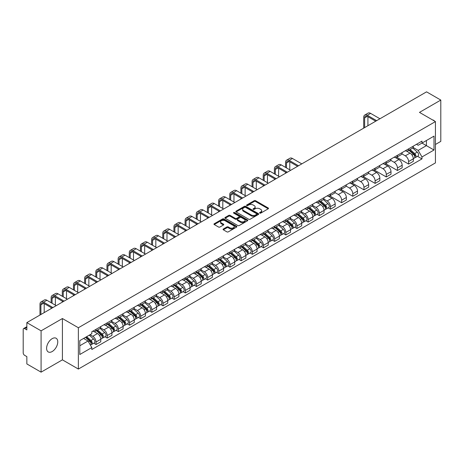 <?xml version="1.0" encoding="UTF-8"?>
<svg xmlns="http://www.w3.org/2000/svg" width="464" height="464" viewBox="0 0 464 464"><rect width="100%" height="100%" fill="white"/><g stroke="black" fill="none" stroke-linecap="round" stroke-linejoin="round"><path stroke-width="0.7" d="M259.782 213.109A0.696 0.4 0 0 0 260.768 213.109L268.233 208.8A0.992 0.574 0 0 0 268.523 208.4A0.992 0.574 0 0 0 268.233 207.994L255.589 200.692A0.992 0.574 0 0 0 254.185 200.692L246.72 205.001A0.696 0.4 0 0 0 246.517 205.285A0.696 0.4 0 0 0 246.72 205.569A0.696 0.4 0 0 0 247.701 205.569L248.669 205.013A3.178 1.833 0 0 1 253.164 205.013L254.22 205.622A3.178 1.833 0 0 1 255.148 206.915A3.178 1.833 0 0 1 254.22 208.214L253.251 208.771A0.696 0.4 0 0 0 253.048 209.055A0.696 0.4 0 0 0 253.251 209.339A0.696 0.4 0 0 0 254.237 209.339L255.2 208.783A3.178 1.833 0 0 1 259.695 208.783L260.751 209.392A3.178 1.833 0 0 1 261.679 210.691A3.178 1.833 0 0 1 260.751 211.984L259.782 212.541A0.696 0.4 0 0 0 259.579 212.825A0.696 0.4 0 0 0 259.782 213.109L259.782 212.541M52.183 351.538A7.894 4.559 120 0 0 57.339 344.584A7.894 4.559 120 0 0 56.127 338.256A7.894 4.559 120 0 0 52.183 338.65A7.894 4.559 120 0 0 47.026 345.605A7.894 4.559 120 0 0 48.233 351.927A7.894 4.559 120 0 0 52.183 351.538M434.495 121.052A7.894 4.559 120 0 0 433.654 120.292A7.894 4.559 120 0 0 432.576 119.944M223.346 228.996A0.992 0.574 0 0 0 223.056 229.402A0.992 0.574 0 0 0 223.346 229.808L226.896 231.855A0.992 0.574 0 0 0 228.3 231.855L236.588 227.07A0.992 0.574 0 0 0 236.878 226.664A0.992 0.574 0 0 0 236.588 226.258L223.944 218.962A0.992 0.574 0 0 0 222.54 218.962L214.252 223.747A0.992 0.574 0 0 0 213.962 224.153A0.992 0.574 0 0 0 214.252 224.559L218.538 227.029A0.992 0.574 0 0 0 219.942 227.029L223.491 224.982A0.992 0.574 0 0 0 223.781 224.576A0.992 0.574 0 0 0 223.491 224.17L221.363 222.946A2.656 1.531 0 0 1 220.586 221.862A2.656 1.531 0 0 1 222.227 220.441A2.656 1.531 0 0 1 225.121 220.777L233.444 225.579A2.656 1.531 0 0 1 234.221 226.664A2.656 1.531 0 0 1 232.586 228.085A2.656 1.531 0 0 1 229.686 227.749L228.3 226.948A0.992 0.574 0 0 0 226.896 226.948L223.346 228.996L223.346 229.808M78.37 327.741L62.414 318.53L41.087 330.838L26.848 322.619L426.561 91.849L440.8 100.067L419.479 112.381L435.435 121.591L78.37 327.741L78.37 369.054L435.435 162.905L435.435 121.591M248.739 219.246A0.992 0.574 0 0 0 250.142 219.246L258.431 214.461A0.992 0.574 0 0 0 258.721 214.055A0.992 0.574 0 0 0 258.431 213.649L245.787 206.347A0.992 0.574 0 0 0 244.383 206.347L236.095 211.132A0.992 0.574 0 0 0 235.805 211.538A0.992 0.574 0 0 0 236.095 211.944L248.739 219.246M233.949 213.26A0.696 0.4 0 0 1 234.656 213.359L234.656 212.535L247.509 219.953A0.992 0.574 0 0 1 247.799 220.359A0.992 0.574 0 0 1 247.509 220.765L239.221 225.55A0.992 0.574 0 0 1 237.817 225.55L225.173 218.248L228.723 216.218L228.723 215.395L225.173 217.442A0.992 0.574 0 0 0 224.883 217.848A0.992 0.574 0 0 0 225.173 218.248L225.173 217.442M228.723 216.218A0.992 0.574 0 0 1 230.127 216.218L230.127 215.395A0.992 0.574 0 0 0 228.723 215.395M230.127 215.395L235.254 218.353A0.992 0.574 0 0 0 236.657 218.353L239.012 216.995A0.992 0.574 0 0 0 239.302 216.589A0.992 0.574 0 0 0 239.012 216.183L233.67 213.104A0.696 0.4 0 0 1 233.467 212.819A0.696 0.4 0 0 1 233.897 212.448A0.696 0.4 0 0 1 234.656 212.535M41.087 330.838L41.087 372.151L26.848 363.933L26.848 356.619L24.633 355.337A2.024 1.166 -120 0 1 23.2 352.86L23.2 329.475A2.024 1.166 -120 0 1 23.618 328.553L26.848 326.685M435.435 144.478L440.8 141.381L440.8 100.067M41.087 372.151L62.414 359.844L78.37 369.054M26.848 322.619L26.848 329.933L24.633 328.651A2.024 1.166 -120 0 0 23.618 328.553M408.598 148.857A4.657 2.685 60 0 1 407.636 150.951L412.357 148.219A4.657 2.685 -120 0 0 413.32 146.131M401.899 153.874L405.31 155.84A4.657 2.685 60 0 1 408.598 161.542L413.325 158.816A4.657 2.685 -120 0 0 410.031 153.114L406.65 151.16M413.325 158.816L413.325 161.333L408.598 164.065L396.761 157.226M407.636 150.951A4.657 2.685 60 0 1 405.345 150.736M408.598 161.542L408.598 164.065M397.439 155.301A4.657 2.685 60 0 1 396.471 157.395L401.198 154.669A4.657 2.685 -120 0 0 402.16 152.575M385.596 163.67L397.439 170.508L402.16 167.782L402.16 165.259A4.657 2.685 -120 0 0 398.866 159.558L395.49 157.609M396.471 157.395A4.657 2.685 60 0 1 394.18 157.186M390.734 160.318L394.145 162.284A4.657 2.685 60 0 1 397.439 167.985L397.439 170.508M386.274 161.75A4.657 2.685 60 0 1 385.311 163.838L390.033 161.112A4.657 2.685 -120 0 0 390.995 159.024M374.436 170.114L386.274 176.952L390.995 174.226L390.995 171.703A4.657 2.685 -120 0 0 387.707 166.002L384.325 164.053M385.311 163.838A4.657 2.685 60 0 1 383.02 163.63M379.569 166.762L382.986 168.728A4.657 2.685 60 0 1 386.274 174.429L386.274 176.952M375.109 168.194A4.657 2.685 60 0 1 374.146 170.282L378.868 167.556A4.657 2.685 -120 0 0 379.836 165.468M363.271 176.564L375.109 183.396L379.836 180.67L379.836 178.147A4.657 2.685 -120 0 0 376.542 172.446L373.16 170.497M374.146 170.282A4.657 2.685 60 0 1 371.855 170.073M368.41 173.205L371.821 175.177A4.657 2.685 60 0 1 375.109 180.879L375.109 183.396M363.95 174.638A4.657 2.685 60 0 1 362.987 176.726L367.708 174A4.657 2.685 -120 0 0 368.671 171.912M352.112 183.007L363.95 189.84L368.671 187.114L368.671 184.597A4.657 2.685 -120 0 0 365.383 178.895L362.001 176.941M362.987 176.726A4.657 2.685 60 0 1 360.696 176.517M357.245 179.649L360.656 181.621A4.657 2.685 60 0 1 363.95 187.323L363.95 189.84M352.785 181.082A4.657 2.685 60 0 1 351.822 183.17L356.543 180.444A4.657 2.685 -120 0 0 357.506 178.356M340.947 189.451L352.785 196.284L357.506 193.558L357.506 191.04A4.657 2.685 -120 0 0 354.218 185.339L350.836 183.384M351.822 183.17A4.657 2.685 60 0 1 349.531 182.961M346.086 186.093L349.496 188.065A4.657 2.685 60 0 1 352.785 193.766L352.785 196.284M341.626 187.526A4.657 2.685 60 0 1 340.657 189.619L345.384 186.888A4.657 2.685 -120 0 0 346.347 184.8M329.782 195.895L341.626 202.727L346.347 200.001L346.347 197.484A4.657 2.685 -120 0 0 343.053 191.783L339.677 189.828M340.657 189.619A4.657 2.685 60 0 1 338.366 189.405M334.921 192.543L338.331 194.509A4.657 2.685 60 0 1 341.626 200.21L341.626 202.727M330.461 193.969A4.657 2.685 60 0 1 329.498 196.063L334.219 193.337A4.657 2.685 -120 0 0 335.182 191.243M328.199 207.866L330.461 209.177L335.182 206.451L335.182 203.928A4.657 2.685 -120 0 0 331.893 198.227L328.512 196.278M329.498 196.063A4.657 2.685 60 0 1 327.207 195.849M323.756 198.986L327.166 200.953A4.657 2.685 60 0 1 330.461 206.654L330.461 209.177M319.296 200.419A4.657 2.685 60 0 1 318.333 202.507L323.054 199.781A4.657 2.685 -120 0 0 324.023 197.687M317.034 214.31L319.296 215.621L324.023 212.895L324.023 210.372A4.657 2.685 -120 0 0 320.728 204.67L317.347 202.722M318.333 202.507A4.657 2.685 60 0 1 316.042 202.298M312.597 205.43L316.007 207.396A4.657 2.685 60 0 1 319.296 213.098L319.296 215.621M308.137 206.863A4.657 2.685 60 0 1 307.174 208.951L311.895 206.225A4.657 2.685 -120 0 0 312.858 204.137M305.869 220.76L308.137 222.065L312.858 219.339L312.858 216.816A4.657 2.685 -120 0 0 309.569 211.114L306.188 209.165M307.174 208.951A4.657 2.685 60 0 1 304.877 208.742M301.432 211.874L304.842 213.846A4.657 2.685 60 0 1 308.137 219.542L308.137 222.065M296.972 213.307A4.657 2.685 60 0 1 296.009 215.395L300.73 212.669A4.657 2.685 -120 0 0 301.693 210.581M294.71 227.203L296.972 228.508L301.693 225.782L301.693 223.265A4.657 2.685 -120 0 0 298.404 217.564L295.023 215.609M296.009 215.395A4.657 2.685 60 0 1 293.718 215.186M290.273 218.318L293.683 220.29A4.657 2.685 60 0 1 296.972 225.991L296.972 228.508M285.812 219.75A4.657 2.685 60 0 1 284.844 221.838L289.571 219.112A4.657 2.685 -120 0 0 290.534 217.024M283.545 233.647L285.812 234.952L290.534 232.226L290.534 229.709A4.657 2.685 -120 0 0 287.239 224.008L283.864 222.053M284.844 221.838A4.657 2.685 60 0 1 282.553 221.63M279.108 224.762L282.518 226.734A4.657 2.685 60 0 1 285.812 232.435L285.812 234.952M274.647 226.194A4.657 2.685 60 0 1 273.685 228.288L278.406 225.556A4.657 2.685 -120 0 0 279.369 223.468M272.385 240.091L274.647 241.396L279.369 238.67L279.369 236.153A4.657 2.685 -120 0 0 276.08 230.451L272.699 228.497M273.685 228.288A4.657 2.685 60 0 1 271.394 228.073M267.943 231.205L271.353 233.177A4.657 2.685 60 0 1 274.647 238.879L274.647 241.396M263.482 232.638A4.657 2.685 60 0 1 262.52 234.732L267.241 232.006A4.657 2.685 -120 0 0 268.209 229.912M261.22 246.535L263.482 247.846L268.209 245.12L268.209 242.597A4.657 2.685 -120 0 0 264.915 236.895L261.534 234.946M262.52 234.732A4.657 2.685 60 0 1 260.229 234.517M256.783 237.655L260.194 239.621A4.657 2.685 60 0 1 263.482 245.323L263.482 247.846M252.323 239.088A4.657 2.685 60 0 1 251.36 241.176L256.082 238.45A4.657 2.685 -120 0 0 257.044 236.356M250.055 252.979L252.323 254.289L257.044 251.563L257.044 249.04A4.657 2.685 -120 0 0 253.756 243.339L250.374 241.39M251.36 241.176A4.657 2.685 60 0 1 249.064 240.967M245.618 244.099L249.029 246.065A4.657 2.685 60 0 1 252.323 251.766L252.323 254.289M241.158 245.531A4.657 2.685 60 0 1 240.195 247.619L244.917 244.893A4.657 2.685 -120 0 0 245.879 242.805M238.896 259.428L241.158 260.733L245.879 258.007L245.879 255.484A4.657 2.685 -120 0 0 242.591 249.783L239.209 247.834M240.195 247.619A4.657 2.685 60 0 1 237.904 247.411M234.459 250.543L237.87 252.509A4.657 2.685 60 0 1 241.158 258.21L241.158 260.733M229.999 251.975A4.657 2.685 60 0 1 229.03 254.063L233.757 251.337A4.657 2.685 -120 0 0 234.72 249.249M227.731 265.872L229.999 267.177L234.72 264.451L234.72 261.934A4.657 2.685 -120 0 0 231.426 256.232L228.044 254.278M229.03 254.063A4.657 2.685 60 0 1 226.739 253.854M223.294 256.986L226.705 258.958A4.657 2.685 60 0 1 229.999 264.66L229.999 267.177M218.834 258.419A4.657 2.685 60 0 1 217.871 260.507L222.592 257.781A4.657 2.685 -120 0 0 223.555 255.693M216.572 272.316L218.834 273.621L223.555 270.895L223.555 268.378A4.657 2.685 -120 0 0 220.267 262.676L216.885 260.722M217.871 260.507A4.657 2.685 60 0 1 215.58 260.298M212.129 263.43L215.54 265.402A4.657 2.685 60 0 1 218.834 271.104L218.834 273.621M207.669 264.863A4.657 2.685 60 0 1 206.706 266.951L211.427 264.225A4.657 2.685 -120 0 0 212.396 262.137M205.407 278.76L207.669 280.065L212.396 277.339L212.396 274.821A4.657 2.685 -120 0 0 209.102 269.12L205.72 267.165M206.706 266.951A4.657 2.685 60 0 1 204.415 266.742M200.97 269.874L204.38 271.846A4.657 2.685 60 0 1 207.669 277.547L207.669 280.065M196.51 271.307A4.657 2.685 60 0 1 195.547 273.4L200.268 270.674A4.657 2.685 -120 0 0 201.231 268.581M194.242 285.203L196.51 286.514L201.231 283.782L201.231 281.265A4.657 2.685 -120 0 0 197.937 275.564L194.561 273.615M195.547 273.4A4.657 2.685 60 0 1 193.25 273.186M189.805 276.324L193.215 278.29A4.657 2.685 60 0 1 196.51 283.991L196.51 286.514M185.345 277.756A4.657 2.685 60 0 1 184.382 279.844L189.103 277.118A4.657 2.685 -120 0 0 190.066 275.024M183.083 291.647L185.345 292.958L190.066 290.232L190.066 287.709A4.657 2.685 -120 0 0 186.777 282.008L183.396 280.059M184.382 279.844A4.657 2.685 60 0 1 182.091 279.635M178.646 282.767L182.056 284.734A4.657 2.685 60 0 1 185.345 290.435L185.345 292.958M174.18 284.2A4.657 2.685 60 0 1 173.217 286.288L177.944 283.562A4.657 2.685 -120 0 0 178.907 281.474M171.918 298.097L174.186 299.402L178.907 296.676L178.907 294.153A4.657 2.685 -120 0 0 175.612 288.451L172.231 286.503M173.217 286.288A4.657 2.685 60 0 1 170.926 286.079M167.481 289.211L170.891 291.177A4.657 2.685 60 0 1 174.186 296.879L174.186 299.402M163.021 290.644A4.657 2.685 60 0 1 162.058 292.732L166.779 290.006A4.657 2.685 -120 0 0 167.742 287.918M160.759 304.541L163.021 305.846L167.742 303.12L167.742 300.597A4.657 2.685 -120 0 0 164.453 294.901L161.072 292.946M162.058 292.732A4.657 2.685 60 0 1 159.767 292.523M156.316 295.655L159.726 297.627A4.657 2.685 60 0 1 163.021 303.328L163.021 305.846M151.856 297.088A4.657 2.685 60 0 1 150.893 299.176L155.614 296.45A4.657 2.685 -120 0 0 156.583 294.362M149.594 310.984L151.856 312.289L156.583 309.563L156.583 307.046A4.657 2.685 -120 0 0 153.288 301.345L149.907 299.39M150.893 299.176A4.657 2.685 60 0 1 148.602 298.967M145.157 302.099L148.567 304.071A4.657 2.685 60 0 1 151.856 309.772L151.856 312.289M140.696 303.531A4.657 2.685 60 0 1 139.728 305.619L144.455 302.893A4.657 2.685 -120 0 0 145.418 300.805M138.429 317.428L140.696 318.733L145.418 316.007L145.418 313.49A4.657 2.685 -120 0 0 142.123 307.789L138.748 305.834M139.728 305.619A4.657 2.685 60 0 1 137.437 305.411M133.992 308.543L137.402 310.515A4.657 2.685 60 0 1 140.696 316.216L140.696 318.733M129.531 309.975A4.657 2.685 60 0 1 128.569 312.069L133.29 309.343A4.657 2.685 -120 0 0 134.253 307.249M127.269 323.872L129.531 325.183L134.253 322.451L134.253 319.934A4.657 2.685 -120 0 0 130.964 314.232L127.583 312.284M128.569 312.069A4.657 2.685 60 0 1 126.278 311.854M122.827 314.992L126.243 316.958A4.657 2.685 60 0 1 129.531 322.66L129.531 325.183M118.366 316.419A4.657 2.685 60 0 1 117.404 318.513L122.131 315.787A4.657 2.685 -120 0 0 123.093 313.693M116.104 330.316L118.366 331.627L123.093 328.901L123.093 326.378A4.657 2.685 -120 0 0 119.799 320.676L116.418 318.727M117.404 318.513A4.657 2.685 60 0 1 115.113 318.304M111.667 321.436L115.078 323.402A4.657 2.685 60 0 1 118.366 329.104L118.366 331.627M107.207 322.869A4.657 2.685 60 0 1 106.244 324.957L110.966 322.231A4.657 2.685 -120 0 0 111.928 320.143M104.939 336.76L107.207 338.07L111.928 335.344L111.928 332.821A4.657 2.685 -120 0 0 108.64 327.12L105.258 325.171M106.244 324.957A4.657 2.685 60 0 1 103.953 324.748M100.502 327.88L103.913 329.846A4.657 2.685 60 0 1 107.207 335.547L107.207 338.07M96.042 329.312A4.657 2.685 60 0 1 95.079 331.4L99.801 328.674A4.657 2.685 -120 0 0 100.769 326.586M93.78 343.209L96.042 344.514L100.769 341.788L100.769 339.265A4.657 2.685 -120 0 0 97.475 333.564L94.093 331.615M95.079 331.4A4.657 2.685 60 0 1 92.788 331.192M90.033 334.724L92.754 336.296A4.657 2.685 60 0 1 96.042 341.997L96.042 344.514M416.51 144.292L418.186 145.267L434.002 136.132L426.416 140.511L426.416 145.638L418.186 150.388L413.059 147.424M79.802 345.755L88.032 341.005L91.82 347.571L79.802 354.513L79.802 340.628L91.82 333.691L91.82 331.748L421.979 141.131L421.979 143.074L434.002 150.017L421.979 156.954L418.186 150.388M434.002 136.132L434.002 150.017M91.82 347.571L91.82 349.514L421.979 158.897L421.979 156.954M62.414 318.53L62.414 359.844M88.032 341.005L83.595 338.442M417.496 156.31L421.979 158.897M260.06 213.208L260.751 212.814A3.178 1.833 0 0 0 261.679 211.514L261.679 210.691M255.148 206.915L255.148 207.744A3.178 1.833 0 0 1 254.22 209.044L253.53 209.438M268.233 207.994L268.233 208.8L255.589 201.521A0.992 0.574 0 0 0 254.185 201.521L246.999 205.668M258.431 213.649L258.431 214.461L245.787 207.176A0.992 0.574 0 0 0 244.383 207.176L236.112 211.955M256.673 214.339A0.696 0.4 0 0 0 256.882 214.055A0.696 0.4 0 0 0 256.673 213.771L245.578 207.362A0.696 0.4 0 0 0 244.598 207.362L243.577 207.953A3.178 1.833 0 0 0 242.643 209.247A3.178 1.833 0 0 0 243.577 210.546L251.163 214.925A3.178 1.833 0 0 0 255.658 214.925L256.673 214.339L256.673 215.163A0.696 0.4 0 0 0 256.882 214.878L256.882 214.055M242.643 209.247L242.643 210.076A3.178 1.833 0 0 0 243.577 211.375L243.577 210.546M256.673 215.163L255.658 215.754A3.178 1.833 0 0 1 251.163 215.754L243.577 211.375M230.127 216.218L235.254 219.176A0.992 0.574 0 0 0 236.657 219.176L239.012 217.819A0.992 0.574 0 0 0 239.302 217.413L239.302 216.589M234.656 213.359L247.498 220.771M240.572 221.427A2.656 1.531 0 0 0 243.472 221.757A2.656 1.531 0 0 0 245.108 220.342A2.656 1.531 0 0 0 244.331 219.257L241.402 217.564A0.992 0.574 0 0 0 239.992 217.564L237.643 218.921A0.992 0.574 0 0 0 237.353 219.327A0.992 0.574 0 0 0 237.643 219.733L240.572 221.427L240.572 222.25A2.656 1.531 0 0 0 243.472 222.581A2.656 1.531 0 0 0 245.108 221.166L245.108 220.342M237.353 219.327L237.353 220.151A0.992 0.574 0 0 0 237.643 220.557L237.643 219.733M240.572 222.25L237.643 220.557M234.221 226.664L234.221 227.493A2.656 1.531 0 0 1 232.586 228.909A2.656 1.531 0 0 1 229.686 228.578L228.3 227.778A0.992 0.574 0 0 0 226.896 227.778L223.364 229.813M220.586 221.862L220.586 222.685A2.656 1.531 0 0 0 221.363 223.77L221.363 222.946M223.474 224.988L221.363 223.77M236.588 226.258L236.588 227.07L223.944 219.785A0.992 0.574 0 0 0 222.54 219.785L214.264 224.564M408.923 150.203L413.47 154.263A2.529 1.462 60 0 1 414.265 158.178L413.32 158.723M409.045 150.313L411.185 151.548M409.381 149.942L414.445 154.454A1.212 0.702 60 0 1 414.822 156.333A1.212 0.702 60 0 1 414.712 156.38M410.141 149.501L414.688 153.561A2.529 1.462 60 0 1 415.483 157.476A2.529 1.462 60 0 1 414.717 157.557M412.676 147.981L417.264 152.076A2.529 1.462 60 0 1 418.058 155.985L415.483 157.476M364.629 127.606L364.629 117.897A3.793 2.192 60 0 1 365.417 116.157A3.793 2.192 60 0 1 367.314 116.348L375.718 121.203M379.941 118.761L370.603 113.373A5.11 2.952 -120 0 0 368.051 113.117L364.756 115.02A5.11 2.952 -120 0 0 363.701 117.357L363.701 128.139M376.652 120.663L367.314 115.269A5.11 2.952 -120 0 0 364.756 115.02M367.923 125.703L367.923 116.696M319.621 201.765L324.168 205.825A2.529 1.462 60 0 1 324.962 209.734L324.017 210.279M319.742 201.869L321.883 203.104M320.079 201.498L325.142 206.016A1.212 0.702 60 0 1 325.525 207.895A1.212 0.702 60 0 1 325.409 207.936M320.839 201.063L325.386 205.117A2.529 1.462 60 0 1 326.18 209.032A2.529 1.462 60 0 1 325.415 209.113M323.373 199.537L327.961 203.632A2.529 1.462 60 0 1 328.756 207.547L326.18 209.032M308.456 208.208L313.009 212.268A2.529 1.462 60 0 1 313.803 216.178L312.858 216.723M308.577 208.313L310.718 209.554M308.92 207.942L313.977 212.46A1.212 0.702 60 0 1 314.36 214.339A1.212 0.702 60 0 1 314.25 214.38M309.674 207.507L314.221 211.567A2.529 1.462 60 0 1 315.015 215.476A2.529 1.462 60 0 1 314.256 215.557M312.208 205.981L316.802 210.076A2.529 1.462 60 0 1 317.596 213.991L315.015 215.476M297.296 214.652L301.844 218.712A2.529 1.462 60 0 1 302.638 222.621L301.693 223.167M297.418 214.762L299.558 215.998M297.755 214.385L302.818 218.904A1.212 0.702 60 0 1 303.195 220.783A1.212 0.702 60 0 1 303.085 220.823M298.514 213.95L303.062 218.01A2.529 1.462 60 0 1 303.856 221.92A2.529 1.462 60 0 1 303.091 222.001M301.049 212.425L305.637 216.52A2.529 1.462 60 0 1 306.431 220.435L303.856 221.92M286.131 221.096L290.679 225.156A2.529 1.462 60 0 1 291.473 229.071L290.534 229.61M286.253 221.206L288.393 222.442M286.59 220.835L291.653 225.347A1.212 0.702 60 0 1 292.036 227.227A1.212 0.702 60 0 1 291.926 227.273M287.349 220.394L291.897 224.454A2.529 1.462 60 0 1 292.691 228.363A2.529 1.462 60 0 1 291.926 228.445M289.884 218.875L294.472 222.969A2.529 1.462 60 0 1 295.266 226.879L292.691 228.363M274.972 227.54L279.519 231.6A2.529 1.462 60 0 1 280.314 235.515L279.369 236.06M275.088 227.65L277.234 228.885M275.43 227.279L280.488 231.791A1.212 0.702 60 0 1 280.871 233.67A1.212 0.702 60 0 1 280.761 233.717M276.184 226.838L280.737 230.898A2.529 1.462 60 0 1 281.532 234.813A2.529 1.462 60 0 1 280.766 234.894M278.725 225.318L283.313 229.413A2.529 1.462 60 0 1 284.107 233.322L281.532 234.813M263.807 233.989L268.354 238.044A2.529 1.462 60 0 1 269.149 241.959L268.204 242.504M263.929 234.094L266.069 235.329M264.265 233.723L269.329 238.241A1.212 0.702 60 0 1 269.712 240.114A1.212 0.702 60 0 1 269.596 240.161M265.025 233.282L269.572 237.342A2.529 1.462 60 0 1 270.367 241.257A2.529 1.462 60 0 1 269.601 241.338M267.56 231.762L272.148 235.857A2.529 1.462 60 0 1 272.942 239.766L270.367 241.257M252.642 240.433L257.195 244.493A2.529 1.462 60 0 1 257.99 248.402L257.044 248.948M252.764 240.538L254.904 241.773M253.106 240.166L258.164 244.685A1.212 0.702 60 0 1 258.547 246.564A1.212 0.702 60 0 1 258.436 246.604M253.86 239.731L258.407 243.786A2.529 1.462 60 0 1 259.202 247.701A2.529 1.462 60 0 1 258.442 247.782M256.395 238.206L260.988 242.301A2.529 1.462 60 0 1 261.777 246.216L259.202 247.701M241.483 246.877L246.03 250.937A2.529 1.462 60 0 1 246.825 254.846L245.879 255.391M241.605 246.981L243.745 248.223M241.941 246.61L247.005 251.128A1.212 0.702 60 0 1 247.382 253.008A1.212 0.702 60 0 1 247.271 253.048M242.701 246.175L247.248 250.235A2.529 1.462 60 0 1 248.043 254.144A2.529 1.462 60 0 1 247.277 254.226M245.236 244.65L249.823 248.745A2.529 1.462 60 0 1 250.618 252.66L248.043 254.144M230.318 253.321L234.865 257.381A2.529 1.462 60 0 1 235.66 261.29L234.72 261.835M230.44 253.431L232.58 254.666M230.776 253.054L235.84 257.572A1.212 0.702 60 0 1 236.222 259.451A1.212 0.702 60 0 1 236.112 259.492M231.536 252.619L236.083 256.679A2.529 1.462 60 0 1 236.878 260.588A2.529 1.462 60 0 1 236.112 260.669M234.071 251.094L238.658 255.188A2.529 1.462 60 0 1 239.453 259.103L236.878 260.588M219.159 259.765L223.706 263.825A2.529 1.462 60 0 1 224.501 267.74L223.555 268.279M219.275 259.875L221.421 261.11M219.617 259.504L224.675 264.016A1.212 0.702 60 0 1 225.057 265.895A1.212 0.702 60 0 1 224.947 265.942M220.371 259.063L224.924 263.123A2.529 1.462 60 0 1 225.719 267.032A2.529 1.462 60 0 1 224.953 267.113M222.911 257.543L227.499 261.638A2.529 1.462 60 0 1 228.294 265.547L225.719 267.032M207.994 266.208L212.541 270.268A2.529 1.462 60 0 1 213.336 274.183L212.39 274.729M208.116 266.319L210.256 267.554M208.452 265.947L213.515 270.46A1.212 0.702 60 0 1 213.898 272.339A1.212 0.702 60 0 1 213.782 272.385M209.212 265.507L213.759 269.567A2.529 1.462 60 0 1 214.554 273.482A2.529 1.462 60 0 1 213.788 273.563M211.746 263.987L216.334 268.082A2.529 1.462 60 0 1 217.129 271.991L214.554 273.482M196.829 272.658L201.382 276.712A2.529 1.462 60 0 1 202.176 280.627L201.231 281.172M196.951 272.762L199.091 273.998M197.293 272.391L202.35 276.909A1.212 0.702 60 0 1 202.733 278.783A1.212 0.702 60 0 1 202.623 278.829M198.047 271.95L202.594 276.01A2.529 1.462 60 0 1 203.389 279.925A2.529 1.462 60 0 1 202.629 280.007M200.581 270.431L205.175 274.526A2.529 1.462 60 0 1 205.964 278.435L203.389 279.925M185.67 279.102L190.217 283.162A2.529 1.462 60 0 1 191.011 287.071L190.066 287.616M185.791 279.206L187.932 280.442M186.128 278.835L191.191 283.353A1.212 0.702 60 0 1 191.568 285.227A1.212 0.702 60 0 1 191.458 285.273M186.888 278.4L191.435 282.454A2.529 1.462 60 0 1 192.229 286.369A2.529 1.462 60 0 1 191.464 286.45M189.422 276.875L194.01 280.969A2.529 1.462 60 0 1 194.805 284.879L192.229 286.369M174.505 285.546L179.052 289.606A2.529 1.462 60 0 1 179.846 293.515L178.907 294.06M174.626 285.65L176.767 286.891M174.963 285.279L180.026 289.797A1.212 0.702 60 0 1 180.409 291.676A1.212 0.702 60 0 1 180.299 291.717M175.723 284.844L180.27 288.904A2.529 1.462 60 0 1 181.064 292.813A2.529 1.462 60 0 1 180.299 292.894M178.257 283.318L182.845 287.413A2.529 1.462 60 0 1 183.64 291.328L181.064 292.813M286.491 167.922L286.491 163.009A3.793 2.192 60 0 1 287.274 161.269A3.793 2.192 60 0 1 289.171 161.46L297.581 166.315M301.803 163.873L292.465 158.485A5.11 2.952 -120 0 0 289.907 158.23L286.619 160.132A5.11 2.952 -120 0 0 285.557 162.47L285.557 167.388M298.509 165.776L289.171 160.387A5.11 2.952 -120 0 0 286.619 160.132M285.557 172.26L285.557 173.252M289.78 169.824L289.78 161.808M275.326 174.371L275.326 169.453A3.793 2.192 60 0 1 276.115 167.719A3.793 2.192 60 0 1 278.011 167.904L286.416 172.759M290.638 170.323L281.3 164.929A5.11 2.952 -120 0 0 278.748 164.674L275.454 166.576A5.11 2.952 -120 0 0 274.398 168.913L274.398 173.832M287.349 172.219L278.011 166.831A5.11 2.952 -120 0 0 275.454 166.576M274.398 178.71L274.398 179.696M278.62 176.268L278.62 168.252M264.167 180.815L264.167 175.897A3.793 2.192 60 0 1 264.95 174.162A3.793 2.192 60 0 1 266.846 174.348L275.256 179.203M279.479 176.767L270.141 171.373A5.11 2.952 -120 0 0 267.583 171.123L264.294 173.02A5.11 2.952 -120 0 0 263.233 175.363L263.233 180.276M276.184 178.663L266.846 173.275A5.11 2.952 -120 0 0 264.294 173.02M263.233 185.153L263.233 186.145M267.455 182.712L267.455 174.702M253.002 187.259L253.002 182.34A3.793 2.192 60 0 1 253.785 180.606A3.793 2.192 60 0 1 255.687 180.792L264.091 185.646M268.314 183.21L258.976 177.816A5.11 2.952 -120 0 0 256.424 177.567L253.129 179.464A5.11 2.952 -120 0 0 252.074 181.807L252.074 186.719M265.025 185.113L255.687 179.719A5.11 2.952 -120 0 0 253.129 179.464M252.074 191.597L252.074 192.589M256.29 189.161L256.29 181.146M241.837 193.703L241.837 188.79A3.793 2.192 60 0 1 242.626 187.05A3.793 2.192 60 0 1 244.522 187.236L252.932 192.09M257.155 189.654L247.817 184.266A5.11 2.952 -120 0 0 245.259 184.011L241.964 185.913A5.11 2.952 -120 0 0 240.909 188.251L240.909 193.169M253.86 191.557L244.522 186.163A5.11 2.952 -120 0 0 241.964 185.913M240.909 198.041L240.909 199.033M245.131 195.605L245.131 187.589M230.678 200.146L230.678 195.234A3.793 2.192 60 0 1 231.461 193.494A3.793 2.192 60 0 1 233.357 193.685L241.767 198.534M245.99 196.098L236.652 190.71A5.11 2.952 -120 0 0 234.094 190.455L230.805 192.357A5.11 2.952 -120 0 0 229.744 194.694L229.744 199.613M242.695 198L233.357 192.606A5.11 2.952 -120 0 0 230.805 192.357M229.744 204.485L229.744 205.477M233.966 202.049L233.966 194.033M219.513 206.59L219.513 201.678A3.793 2.192 60 0 1 220.301 199.938A3.793 2.192 60 0 1 222.198 200.129L230.602 204.984M234.825 202.542L225.487 197.154A5.11 2.952 -120 0 0 222.935 196.898L219.64 198.801A5.11 2.952 -120 0 0 218.585 201.138L218.585 206.057M231.536 204.444L222.198 199.056A5.11 2.952 -120 0 0 219.64 198.801M218.585 210.929L218.585 211.92M222.807 208.493L222.807 200.477M208.353 213.04L208.353 208.121A3.793 2.192 60 0 1 209.136 206.381A3.793 2.192 60 0 1 211.033 206.573L219.443 211.427M223.665 208.991L214.327 203.597A5.11 2.952 -120 0 0 211.77 203.342L208.481 205.245A5.11 2.952 -120 0 0 207.42 207.582L207.42 212.5M220.371 210.888L211.033 205.5A5.11 2.952 -120 0 0 208.481 205.245M207.42 217.372L207.42 218.364M211.642 214.936L211.642 206.921M197.188 219.484L197.188 214.565A3.793 2.192 60 0 1 197.971 212.831A3.793 2.192 60 0 1 199.874 213.017L208.278 217.871M212.5 215.435L203.162 210.041A5.11 2.952 -120 0 0 200.61 209.792L197.316 211.688A5.11 2.952 -120 0 0 196.26 214.032L196.26 218.944M209.212 217.332L199.874 211.944A5.11 2.952 -120 0 0 197.316 211.688M196.26 223.822L196.26 224.814M200.477 221.38L200.477 213.37M186.023 225.927L186.023 221.009A3.793 2.192 60 0 1 186.812 219.275A3.793 2.192 60 0 1 188.709 219.46L197.119 224.315M201.335 221.879L191.997 216.485A5.11 2.952 -120 0 0 189.445 216.236L186.151 218.132A5.11 2.952 -120 0 0 185.095 220.475L185.095 225.388M198.047 223.781L188.709 218.387A5.11 2.952 -120 0 0 186.151 218.132M185.095 230.266L185.095 231.258M189.318 227.83L189.318 219.814M174.864 232.371L174.864 227.453A3.793 2.192 60 0 1 175.647 225.719A3.793 2.192 60 0 1 177.544 225.904L185.954 230.759M190.176 228.323L180.838 222.935A5.11 2.952 -120 0 0 178.28 222.679L174.992 224.582A5.11 2.952 -120 0 0 173.93 226.919L173.93 231.832M186.882 230.225L177.544 224.831A5.11 2.952 -120 0 0 174.992 224.582M173.93 236.71L173.93 237.701M178.153 234.274L178.153 226.258M163.699 238.815L163.699 233.902A3.793 2.192 60 0 1 164.488 232.162A3.793 2.192 60 0 1 166.385 232.354L174.789 237.203M179.011 234.767L169.673 229.378A5.11 2.952 -120 0 0 167.121 229.123L163.827 231.026A5.11 2.952 -120 0 0 162.771 233.363L162.771 238.281M175.723 236.669L166.385 231.275A5.11 2.952 -120 0 0 163.827 231.026M162.771 243.153L162.771 244.145M166.994 240.717L166.994 232.702M152.54 245.259L152.54 240.346A3.793 2.192 60 0 1 153.323 238.606A3.793 2.192 60 0 1 155.22 238.798L163.63 243.652M167.852 241.21L158.514 235.822A5.11 2.952 -120 0 0 155.956 235.567L152.668 237.469A5.11 2.952 -120 0 0 151.606 239.807L151.606 244.725M164.558 243.113L155.22 237.719A5.11 2.952 -120 0 0 152.668 237.469M151.606 249.597L151.606 250.589M155.829 247.161L155.829 239.146M141.375 251.708L141.375 246.79A3.793 2.192 60 0 1 142.158 245.05A3.793 2.192 60 0 1 144.06 245.241L152.465 250.096M156.687 247.66L147.349 242.266A5.11 2.952 -120 0 0 144.797 242.011L141.503 243.913A5.11 2.952 -120 0 0 140.447 246.251L140.447 251.169M153.398 249.557L144.06 244.168A5.11 2.952 -120 0 0 141.503 243.913M140.447 256.041L140.447 257.033M144.664 253.605L144.664 245.589M130.21 258.152L130.21 253.234A3.793 2.192 60 0 1 130.999 251.5A3.793 2.192 60 0 1 132.895 251.685L141.305 256.54M145.522 254.104L136.184 248.71A5.11 2.952 -120 0 0 133.632 248.46L130.338 250.357A5.11 2.952 -120 0 0 129.282 252.7L129.282 257.613M142.233 256L132.895 250.612A5.11 2.952 -120 0 0 130.338 250.357M129.282 262.491L129.282 263.482M133.504 260.049L133.504 252.039M163.345 291.989L167.893 296.049A2.529 1.462 60 0 1 168.687 299.959L167.742 300.504M163.461 292.1L165.602 293.335M163.804 291.723L168.861 296.241A1.212 0.702 60 0 1 169.244 298.12A1.212 0.702 60 0 1 169.134 298.161M164.558 291.288L169.111 295.348A2.529 1.462 60 0 1 169.899 299.257A2.529 1.462 60 0 1 169.14 299.338M167.098 289.762L171.686 293.857A2.529 1.462 60 0 1 172.48 297.772L169.899 299.257M119.051 264.596L119.051 259.678A3.793 2.192 60 0 1 119.834 257.943A3.793 2.192 60 0 1 121.73 258.129L130.14 262.984M134.363 260.548L125.025 255.154A5.11 2.952 -120 0 0 122.467 254.904L119.178 256.801A5.11 2.952 -120 0 0 118.117 259.144L118.117 264.057M131.068 262.444L121.73 257.056A5.11 2.952 -120 0 0 119.178 256.801M118.117 268.934L118.117 269.926M122.339 266.498L122.339 258.483M152.18 298.433L156.728 302.493A2.529 1.462 60 0 1 157.522 306.402L156.577 306.948M152.302 298.543L154.442 299.779M152.639 298.172L157.702 302.685A1.212 0.702 60 0 1 158.079 304.564A1.212 0.702 60 0 1 157.969 304.61M153.398 297.731L157.946 301.791A2.529 1.462 60 0 1 158.74 305.701A2.529 1.462 60 0 1 157.975 305.782M155.933 296.212L160.521 300.301A2.529 1.462 60 0 1 161.315 304.216L158.74 305.701M107.886 271.04L107.886 266.121A3.793 2.192 60 0 1 108.675 264.387A3.793 2.192 60 0 1 110.571 264.573L118.975 269.427M123.198 266.991L113.86 261.597A5.11 2.952 -120 0 0 111.308 261.348L108.013 263.245A5.11 2.952 -120 0 0 106.958 265.588L106.958 270.5M119.909 268.894L110.571 263.5A5.11 2.952 -120 0 0 108.013 263.245M106.958 275.378L106.958 276.37M111.18 272.942L111.18 264.927M141.015 304.877L145.568 308.937A2.529 1.462 60 0 1 146.363 312.852L145.418 313.397M141.137 304.987L143.277 306.223M141.474 304.616L146.537 309.128A1.212 0.702 60 0 1 146.92 311.008A1.212 0.702 60 0 1 146.81 311.054M142.233 304.175L146.781 308.235A2.529 1.462 60 0 1 147.575 312.15A2.529 1.462 60 0 1 146.815 312.231M144.768 302.656L149.356 306.75A2.529 1.462 60 0 1 150.15 310.66L147.575 312.15M96.721 277.484L96.721 272.571A3.793 2.192 60 0 1 97.51 270.831A3.793 2.192 60 0 1 99.406 271.017L107.816 275.871M112.039 273.435L102.701 268.047A5.11 2.952 -120 0 0 100.143 267.792L96.854 269.694A5.11 2.952 -120 0 0 95.793 272.032L95.793 276.95M108.744 275.338L99.406 269.944A5.11 2.952 -120 0 0 96.854 269.694M95.793 281.822L95.793 282.814M100.015 279.386L100.015 271.37M129.856 311.327L134.403 315.381A2.529 1.462 60 0 1 135.198 319.296L134.253 319.841M129.978 311.431L132.118 312.666M130.314 311.06L135.378 315.578A1.212 0.702 60 0 1 135.755 317.451A1.212 0.702 60 0 1 135.645 317.498M131.068 310.619L135.621 314.679A2.529 1.462 60 0 1 136.416 318.594A2.529 1.462 60 0 1 135.65 318.675M133.609 309.099L138.197 313.194A2.529 1.462 60 0 1 138.991 317.103L136.416 318.594M85.562 283.927L85.562 279.015A3.793 2.192 60 0 1 86.345 277.275A3.793 2.192 60 0 1 88.247 277.466L96.651 282.321M100.874 279.879L91.536 274.491A5.11 2.952 -120 0 0 88.978 274.236L85.689 276.138A5.11 2.952 -120 0 0 84.634 278.475L84.634 283.394M97.585 281.781L88.247 276.387A5.11 2.952 -120 0 0 85.689 276.138M84.634 288.266L84.634 289.258M88.85 285.83L88.85 277.814M118.691 317.77L123.238 321.825A2.529 1.462 60 0 1 124.033 325.74L123.093 326.285M118.813 317.875L120.953 319.11M119.149 317.504L124.213 322.022A1.212 0.702 60 0 1 124.596 323.895A1.212 0.702 60 0 1 124.485 323.942M119.909 317.069L124.456 321.123A2.529 1.462 60 0 1 125.251 325.038A2.529 1.462 60 0 1 124.485 325.119M122.444 315.543L127.032 319.638A2.529 1.462 60 0 1 127.826 323.547L125.251 325.038M74.397 290.377L74.397 285.459A3.793 2.192 60 0 1 75.185 283.719A3.793 2.192 60 0 1 77.082 283.91L85.492 288.765M89.709 286.323L80.371 280.935A5.11 2.952 -120 0 0 77.819 280.679L74.524 282.582A5.11 2.952 -120 0 0 73.469 284.919L73.469 289.838M86.42 288.225L77.082 282.837A5.11 2.952 -120 0 0 74.524 282.582M73.469 294.71L73.469 295.701M77.691 292.274L77.691 284.258M107.532 324.214L112.079 328.274A2.529 1.462 60 0 1 112.874 332.183L111.928 332.729M107.648 324.319L109.788 325.554M107.99 323.947L113.048 328.466A1.212 0.702 60 0 1 113.431 330.345A1.212 0.702 60 0 1 113.32 330.385M108.744 323.512L113.297 327.572A2.529 1.462 60 0 1 114.086 331.482A2.529 1.462 60 0 1 113.326 331.563M111.285 321.987L115.872 326.082A2.529 1.462 60 0 1 116.667 329.997L114.086 331.482M63.237 296.821L63.237 291.902A3.793 2.192 60 0 1 64.02 290.168A3.793 2.192 60 0 1 65.917 290.354L74.327 295.208M78.549 292.772L69.211 287.378A5.11 2.952 -120 0 0 66.654 287.123L63.365 289.026A5.11 2.952 -120 0 0 62.304 291.363L62.304 296.281M75.255 294.669L65.917 289.281A5.11 2.952 -120 0 0 63.365 289.026M62.304 301.159L62.304 302.151M66.526 298.717L66.526 290.708M96.367 330.658L100.914 334.718A2.529 1.462 60 0 1 101.709 338.627L100.763 339.172M96.489 330.768L98.629 332.004M96.825 330.391L101.889 334.909A1.212 0.702 60 0 1 102.266 336.789A1.212 0.702 60 0 1 102.155 336.829M97.585 329.956L102.132 334.016A2.529 1.462 60 0 1 102.927 337.925A2.529 1.462 60 0 1 102.161 338.007M100.12 328.431L104.707 332.526A2.529 1.462 60 0 1 105.502 336.441L102.927 337.925M52.072 303.265L52.072 298.346A3.793 2.192 60 0 1 52.861 296.612A3.793 2.192 60 0 1 54.758 296.798L63.162 301.652M67.384 299.216L58.046 293.822A5.11 2.952 -120 0 0 55.494 293.573L52.2 295.469A5.11 2.952 -120 0 0 51.144 297.813L51.144 302.725M64.096 301.113L54.758 295.725A5.11 2.952 -120 0 0 52.2 295.469M51.144 307.603L51.144 308.595M55.367 305.167L55.367 297.151M85.48 337.351L89.755 341.162A2.529 1.462 60 0 1 90.55 345.071L90.422 345.146M85.527 337.328L87.464 338.447M85.939 337.084L90.724 341.353A1.212 0.702 60 0 1 91.106 343.232A1.212 0.702 60 0 1 90.996 343.273M86.698 336.649L90.967 340.46A2.529 1.462 60 0 1 91.762 344.369A2.529 1.462 60 0 1 91.002 344.45M89.274 335.159L93.542 338.969A2.529 1.462 60 0 1 94.337 342.884L91.762 344.369M40.907 314.499L40.907 304.79A3.793 2.192 60 0 1 41.696 303.056A3.793 2.192 60 0 1 43.593 303.241L52.003 308.096M56.225 305.66L46.887 300.266A5.11 2.952 -120 0 0 44.329 300.017L41.041 301.913A5.11 2.952 -120 0 0 39.979 304.256L39.979 315.039M52.931 307.562L43.593 302.168A5.11 2.952 -120 0 0 41.041 301.913M44.202 312.603L44.202 303.595M107.207 335.547L111.928 332.821M118.366 329.104L123.093 326.378M129.531 322.66L134.253 319.934M140.696 316.216L145.418 313.49M151.856 309.772L156.583 307.046M163.021 303.328L167.742 300.597M174.186 296.879L178.907 294.153M185.345 290.435L190.066 287.709M196.51 283.991L201.231 281.265M207.669 277.547L212.396 274.821M218.834 271.104L223.555 268.378M229.999 264.66L234.72 261.934M241.158 258.21L245.879 255.484M252.323 251.766L257.044 249.04M263.482 245.323L268.209 242.597M274.647 238.879L279.369 236.153M285.812 232.435L290.534 229.709M296.972 225.991L301.693 223.265M308.137 219.542L312.858 216.816M319.296 213.098L324.023 210.372M330.461 206.654L335.182 203.928M341.626 200.21L346.347 197.484M352.785 193.766L357.506 191.04M363.95 187.323L368.671 184.597M375.109 180.879L379.836 178.147M386.274 174.429L390.995 171.703M397.439 167.985L402.16 165.259M96.042 341.997L100.769 339.265M92.754 336.296L97.475 333.564M103.913 329.846L108.64 327.12M115.078 323.402L119.799 320.676M126.243 316.958L130.964 314.232M137.402 310.515L142.123 307.789M148.567 304.071L153.288 301.345M159.726 297.627L164.453 294.901M170.891 291.177L175.612 288.451M182.056 284.734L186.777 282.008M193.215 278.29L197.937 275.564M204.38 271.846L209.102 269.12M215.54 265.402L220.267 262.676M226.705 258.958L231.426 256.232M237.87 252.509L242.591 249.783M249.029 246.065L253.756 243.339M260.194 239.621L264.915 236.895M271.353 233.177L276.08 230.451M282.518 226.734L287.239 224.008M293.683 220.29L298.404 217.564M304.842 213.846L309.569 211.114M316.007 207.396L320.728 204.67M327.166 200.953L331.893 198.227M338.331 194.509L343.053 191.783M349.496 188.065L354.218 185.339M360.656 181.621L365.383 178.895M371.821 175.177L376.542 172.446M382.986 168.728L387.707 166.002M394.145 162.284L398.866 159.558M405.31 155.84L410.031 153.114M26.848 327.369L24.633 328.651M260.751 212.814L260.751 211.984M253.251 209.339L253.251 208.771M254.22 209.044L254.22 208.214M246.72 205.569L246.72 205.001M254.185 201.521L254.185 200.692M255.589 201.521L255.589 200.692M236.095 211.944L236.095 211.132M244.383 207.176L244.383 206.347M245.787 207.176L245.787 206.347M251.163 215.754L251.163 214.925M255.658 215.754L255.658 214.925M235.254 219.176L235.254 218.353M236.657 219.176L236.657 218.353M239.012 217.819L239.012 216.995M247.509 220.765L247.509 219.953M226.896 227.778L226.896 226.948M228.3 227.778L228.3 226.948M229.686 228.578L229.686 227.749M223.491 224.982L223.491 224.17M214.252 224.559L214.252 223.747M222.54 219.785L222.54 218.962M223.944 219.785L223.944 218.962M413.47 154.263L412.055 155.08M415.077 155.776L414.619 156.043M417.264 152.076L414.688 153.561M367.314 115.269L370.603 113.373M364.629 117.897L367.314 116.348M324.168 205.825L322.753 206.642M325.774 207.338L325.316 207.599M327.961 203.632L325.386 205.117M313.009 212.268L311.588 213.086M314.609 213.782L314.157 214.043M316.802 210.076L314.221 211.567M301.844 218.712L300.428 219.53M303.45 220.226L302.992 220.487M305.637 216.52L303.062 218.01M290.679 225.156L289.263 225.974M292.285 226.67L291.827 226.937M294.472 222.969L291.897 224.454M279.519 231.6L278.098 232.418M281.12 233.114L280.668 233.38M283.313 229.413L280.737 230.898M268.354 238.044L266.939 238.867M269.961 239.557L269.503 239.824M272.148 235.857L269.572 237.342M257.195 244.493L255.774 245.311M258.796 246.007L258.344 246.268M260.988 242.301L258.407 243.786M246.03 250.937L244.615 251.755M247.637 252.451L247.179 252.712M249.823 248.745L247.248 250.235M234.865 257.381L233.45 258.199M236.472 258.895L236.014 259.156M238.658 255.188L236.083 256.679M223.706 263.825L222.285 264.642M225.307 265.338L224.854 265.605M227.499 261.638L224.924 263.123M212.541 270.268L211.126 271.086M214.148 271.782L213.689 272.049M216.334 268.082L213.759 269.567M201.382 276.712L199.961 277.536M202.983 278.226L202.53 278.493M205.175 274.526L202.594 276.01M190.217 283.162L188.802 283.98M191.823 284.676L191.365 284.937M194.01 280.969L191.435 282.454M179.052 289.606L177.637 290.423M180.658 291.119L180.2 291.38M182.845 287.413L180.27 288.904M289.171 160.387L292.465 158.485M286.491 163.009L289.171 161.46M278.011 166.831L281.3 164.929M275.326 169.453L278.011 167.904M266.846 173.275L270.141 171.373M264.167 175.897L266.846 174.348M255.687 179.719L258.976 177.816M253.002 182.34L255.687 180.792M244.522 186.163L247.817 184.266M241.837 188.79L244.522 187.236M233.357 192.606L236.652 190.71M230.678 195.234L233.357 193.685M222.198 199.056L225.487 197.154M219.513 201.678L222.198 200.129M211.033 205.5L214.327 203.597M208.353 208.121L211.033 206.573M199.874 211.944L203.162 210.041M197.188 214.565L199.874 213.017M188.709 218.387L191.997 216.485M186.023 221.009L188.709 219.46M177.544 224.831L180.838 222.935M174.864 227.453L177.544 225.904M166.385 231.275L169.673 229.378M163.699 233.902L166.385 232.354M155.22 237.719L158.514 235.822M152.54 240.346L155.22 238.798M144.06 244.168L147.349 242.266M141.375 246.79L144.06 245.241M132.895 250.612L136.184 248.71M130.21 253.234L132.895 251.685M167.893 296.049L166.472 296.867M169.493 297.563L169.041 297.824M171.686 293.857L169.111 295.348M121.73 257.056L125.025 255.154M119.051 259.678L121.73 258.129M156.728 302.493L155.312 303.311M158.334 304.007L157.876 304.268M160.521 300.301L157.946 301.791M110.571 263.5L113.86 261.597M107.886 266.121L110.571 264.573M145.568 308.937L144.147 309.755M147.169 310.451L146.717 310.718M149.356 306.75L146.781 308.235M99.406 269.944L102.701 268.047M96.721 272.571L99.406 271.017M134.403 315.381L132.982 316.199M136.01 316.895L135.552 317.161M138.197 313.194L135.621 314.679M88.247 276.387L91.536 274.491M85.562 279.015L88.247 277.466M123.238 321.825L121.823 322.648M124.845 323.344L124.387 323.605M127.032 319.638L124.456 321.123M77.082 282.837L80.371 280.935M74.397 285.459L77.082 283.91M112.079 328.274L110.658 329.092M113.68 329.788L113.228 330.049M115.872 326.082L113.297 327.572M65.917 289.281L69.211 287.378M63.237 291.902L65.917 290.354M100.914 334.718L99.499 335.536M102.521 336.232L102.063 336.493M104.707 332.526L102.132 334.016M54.758 295.725L58.046 293.822M52.072 298.346L54.758 296.798M89.755 341.162L88.531 341.869M91.356 342.676L90.903 342.937M93.542 338.969L90.967 340.46M43.593 302.168L46.887 300.266M40.907 304.79L43.593 303.241"/></g></svg>
